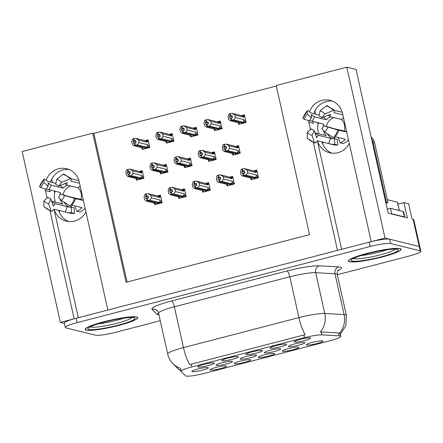 <?xml version="1.0" encoding="UTF-8"?>
<svg xmlns="http://www.w3.org/2000/svg" width="443" height="443" viewBox="0 0 443 443"><rect width="100%" height="100%" fill="white"/><g stroke="black" fill="none" stroke-linecap="round" stroke-linejoin="round"><path stroke-width="0.66" d="M68.665 221.555A17.997 17.26 103.9 0 1 58.664 210.342M85.914 211.815A17.997 17.26 103.9 0 1 74.535 221.096A17.997 17.26 103.9 0 1 66.334 221.151A17.997 17.26 103.9 0 1 54.079 209.207M332.001 153.151A17.997 17.26 103.9 0 1 321.995 141.937M317.415 140.808A17.997 17.26 -76.1 0 0 329.67 152.752A17.997 17.26 -76.1 0 0 337.871 152.691A17.997 17.26 -76.1 0 0 349.25 143.41M232.143 361.305A8.439 1.102 167.4 0 0 223.266 362.452A8.439 1.102 167.4 0 0 216.012 365.104A8.439 1.102 167.4 0 0 216.334 365.409A8.439 1.102 167.4 0 0 225.852 364.107A8.439 1.102 167.4 0 0 232.425 361.438A8.439 1.102 167.4 0 0 232.143 361.305M310.283 337.904A8.439 1.102 167.4 0 0 301.406 339.05A8.439 1.102 167.4 0 0 294.152 341.708A8.439 1.102 167.4 0 0 294.473 342.007A8.439 1.102 167.4 0 0 303.992 340.706A8.439 1.102 167.4 0 0 310.565 338.037A8.439 1.102 167.4 0 0 310.283 337.904M208.011 367.574A8.439 1.102 167.4 0 0 199.14 368.72A8.439 1.102 167.4 0 0 191.88 371.372A8.439 1.102 167.4 0 0 192.207 371.677A8.439 1.102 167.4 0 0 201.72 370.376A8.439 1.102 167.4 0 0 208.299 367.707A8.439 1.102 167.4 0 0 208.011 367.574M322.537 340.927A8.439 1.102 167.4 0 0 313.666 342.074A8.439 1.102 167.4 0 0 306.412 344.726A8.439 1.102 167.4 0 0 306.733 345.031A8.439 1.102 167.4 0 0 316.247 343.729A8.439 1.102 167.4 0 0 322.825 341.06A8.439 1.102 167.4 0 0 322.537 340.927M213.925 362.933A8.439 1.102 167.4 0 0 205.054 364.08A8.439 1.102 167.4 0 0 197.794 366.732A8.439 1.102 167.4 0 0 198.121 367.037A8.439 1.102 167.4 0 0 207.634 365.735A8.439 1.102 167.4 0 0 214.213 363.066A8.439 1.102 167.4 0 0 213.925 362.933M280.402 348.768A8.439 1.102 167.4 0 0 271.531 349.915A8.439 1.102 167.4 0 0 264.272 352.567A8.439 1.102 167.4 0 0 264.598 352.872A8.439 1.102 167.4 0 0 274.112 351.57A8.439 1.102 167.4 0 0 280.69 348.901A8.439 1.102 167.4 0 0 280.402 348.768M274.361 353.442A8.439 1.102 167.4 0 0 265.49 354.588A8.439 1.102 167.4 0 0 258.23 357.241A8.439 1.102 167.4 0 0 258.557 357.545A8.439 1.102 167.4 0 0 268.07 356.244A8.439 1.102 167.4 0 0 274.649 353.575A8.439 1.102 167.4 0 0 274.361 353.442M304.535 342.5A8.439 1.102 167.4 0 0 295.664 343.646A8.439 1.102 167.4 0 0 288.404 346.304A8.439 1.102 167.4 0 0 288.725 346.603A8.439 1.102 167.4 0 0 298.244 345.302A8.439 1.102 167.4 0 0 304.823 342.633A8.439 1.102 167.4 0 0 304.535 342.5M238.013 356.676A8.439 1.102 167.4 0 0 229.142 357.822A8.439 1.102 167.4 0 0 221.882 360.475A8.439 1.102 167.4 0 0 222.209 360.779A8.439 1.102 167.4 0 0 231.722 359.478A8.439 1.102 167.4 0 0 238.301 356.809A8.439 1.102 167.4 0 0 238.013 356.676M250.273 359.699A8.439 1.102 167.4 0 0 241.402 360.84A8.439 1.102 167.4 0 0 234.142 363.498A8.439 1.102 167.4 0 0 234.469 363.803A8.439 1.102 167.4 0 0 243.982 362.501A8.439 1.102 167.4 0 0 250.561 359.832A8.439 1.102 167.4 0 0 250.273 359.699M298.449 347.185A8.439 1.102 167.4 0 0 289.578 348.331A8.439 1.102 167.4 0 0 282.318 350.983A8.439 1.102 167.4 0 0 282.645 351.288A8.439 1.102 167.4 0 0 292.159 349.987A8.439 1.102 167.4 0 0 298.737 347.318A8.439 1.102 167.4 0 0 298.449 347.185M226.185 365.957A8.439 1.102 167.4 0 0 217.314 367.097A8.439 1.102 167.4 0 0 210.054 369.755A8.439 1.102 167.4 0 0 210.375 370.06A8.439 1.102 167.4 0 0 219.894 368.759A8.439 1.102 167.4 0 0 226.467 366.09A8.439 1.102 167.4 0 0 226.185 365.957M256.27 355.037A8.439 1.102 167.4 0 0 247.399 356.183A8.439 1.102 167.4 0 0 240.145 358.836A8.439 1.102 167.4 0 0 240.466 359.14A8.439 1.102 167.4 0 0 249.979 357.839A8.439 1.102 167.4 0 0 256.558 355.17A8.439 1.102 167.4 0 0 256.27 355.037M286.195 344.161A8.439 1.102 167.4 0 0 277.318 345.307A8.439 1.102 167.4 0 0 270.064 347.96A8.439 1.102 167.4 0 0 270.385 348.264A8.439 1.102 167.4 0 0 279.898 346.963A8.439 1.102 167.4 0 0 286.477 344.294A8.439 1.102 167.4 0 0 286.195 344.161M262.101 350.419A8.439 1.102 167.4 0 0 253.23 351.565A8.439 1.102 167.4 0 0 245.976 354.217A8.439 1.102 167.4 0 0 246.297 354.522A8.439 1.102 167.4 0 0 255.81 353.221A8.439 1.102 167.4 0 0 262.389 350.551A8.439 1.102 167.4 0 0 262.101 350.419M340.174 335.982A15.184 1.982 167.4 0 0 339.233 335.86L321.895 334.88A15.184 1.982 167.4 0 0 304.43 337.666L191.725 366.942A15.184 1.982 167.4 0 0 181.082 371.284A15.184 1.982 167.4 0 0 181.17 371.433L185.501 375.797A15.184 1.982 167.4 0 0 204.411 373.366L330.129 340.711A15.184 1.982 167.4 0 0 340.767 336.364A15.184 1.982 167.4 0 0 340.174 335.982M397.892 204.168L403.905 202.606L408.645 203.774L412.051 219.014L413.136 219.279A16.873 2.204 167.4 0 1 413.795 219.706L419.875 246.917A16.873 2.204 167.4 0 0 419.216 246.491L385.011 238.057L371.206 241.64L342.544 113.425A17.997 17.26 -76.1 0 0 329.996 100.328A17.997 17.26 -76.1 0 0 309.502 111.78M308.544 120.601A17.997 17.26 -76.1 0 0 308.826 122.185L310.482 129.589M332.244 101.059A17.997 17.26 -76.1 0 0 313.816 113.696M313.101 121.532A17.997 17.26 -76.1 0 0 313.406 123.315L308.826 122.185M74.186 318.81L60.348 322.388L64.39 323.384M313.362 142.491L337.483 250.4L107.87 310.045L79.214 181.829A17.997 17.26 -76.1 0 0 66.66 168.733A17.997 17.26 -76.1 0 0 46.166 180.185M403.905 202.606L407.316 217.845L388.151 213.122L356.039 69.446L346.814 67.17L385.011 238.057M276.327 86.031L93.833 133.432L92.753 133.166L22.15 151.506L60.348 322.388M45.208 189.006A17.997 17.26 -76.1 0 0 45.491 190.584L47.146 197.988M50.031 210.89L74.153 318.805M92.753 133.166L126.083 282.28L309.541 234.624L276.21 85.51L346.814 67.17M54.716 192.855L54.312 191.055M52.418 182.571L51.665 179.199M318.052 124.455L317.648 122.656M315.748 114.172L314.995 110.8M93.833 133.432L127.052 282.03M166.302 142.353L166.479 143.122L173.855 141.206L172.15 133.592L169.193 134.356M190.39 136.095L190.568 136.865L197.943 134.949L196.238 127.335L193.281 128.099M214.484 129.838L214.656 130.607L222.032 128.691L220.326 121.077L217.369 121.842M238.572 123.58L238.744 124.356L246.12 122.434L244.414 114.82L241.463 115.584M142.214 148.61L142.386 149.38L149.762 147.464L148.062 139.85L145.105 140.614M160.438 173.124L160.61 173.9L167.986 171.984L166.286 164.364L163.329 165.134M184.526 166.867L184.703 167.642L192.079 165.726L190.374 158.107L187.417 158.876M208.614 160.61L208.791 161.385L216.167 159.469L214.462 151.849L211.505 152.619M232.708 154.352L232.88 155.128L240.256 153.212L238.55 145.592L235.593 146.362M136.35 179.382L136.522 180.157L143.897 178.241L142.197 170.621L139.24 171.391M178.662 197.644L178.834 198.414L186.215 196.498L184.509 188.884L181.552 189.648M202.75 191.387L202.927 192.157L210.303 190.241L208.598 182.627L205.641 183.391M226.838 185.13L227.015 185.905L234.391 183.983L232.686 176.369L229.729 177.134M250.932 178.872L251.103 179.648L258.479 177.732L256.774 170.112L253.822 170.876M154.574 203.902L154.745 204.672L162.121 202.756L160.421 195.141L157.464 195.906M317.371 140.796L341.631 249.32M54.04 209.201L78.3 317.725M45.491 190.584L50.07 191.714A17.997 17.26 103.9 0 1 49.766 189.936M50.485 182.095A17.997 17.26 103.9 0 1 68.909 169.459M400.035 248.595A26.995 3.522 167.4 0 0 370.608 252.504A26.995 3.522 167.4 0 0 348.397 261.054A26.995 3.522 167.4 0 0 349.455 261.735A26.995 3.522 167.4 0 0 378.876 257.82A26.995 3.522 167.4 0 0 401.092 249.276A26.995 3.522 167.4 0 0 400.035 248.595M136.699 317A26.995 3.522 167.4 0 0 107.278 320.909A26.995 3.522 167.4 0 0 85.062 329.459A26.995 3.522 167.4 0 0 86.119 330.135A26.995 3.522 167.4 0 0 115.54 326.225A26.995 3.522 167.4 0 0 137.756 317.675A26.995 3.522 167.4 0 0 136.699 317M191.725 366.942L191.116 364.229L189.781 364.633A19.686 4.951 -104.6 0 1 183.468 347.6L298.909 317.614A22.499 2.935 -12.6 0 1 324.78 313.489A19.686 17.731 93.2 0 1 320.283 331.973L338.568 332.898L340.052 333.562M337.295 274.726L409.027 256.093A16.873 2.204 167.4 0 0 420.85 251.27L419.875 246.917A16.873 2.204 167.4 0 0 419.216 246.491L389.652 239.198A16.873 2.204 167.4 0 0 369.202 242.16L76.152 318.284A16.873 2.204 167.4 0 0 64.329 323.108L65.304 327.46A16.873 2.204 167.4 0 0 65.963 327.886L95.527 335.179A16.873 2.204 167.4 0 0 115.977 332.217L160.255 320.715M191.116 364.229L305.216 334.648A19.686 4.951 75.4 0 1 298.909 317.614L289.783 276.797L174.348 306.783A22.499 2.935 167.4 0 0 158.583 313.218L157.243 310.753A5.626 5.56 -44.8 0 0 152.032 309.275A28.125 3.671 -12.6 0 1 171.585 300.963L287.02 270.978A28.125 3.671 -12.6 0 1 319.359 265.817L338.679 266.907A28.125 3.671 -12.6 0 1 338.015 270.568M180.506 368.471L180.434 368.305A19.686 19.453 135.2 0 1 172.964 363.642C170.306 360.934 168.556 357.734 167.703 354.035A22.499 2.935 -12.6 0 1 183.468 347.6L174.348 306.783A5.626 1.418 75.4 0 0 171.585 300.963M420.85 251.27A16.873 2.204 167.4 0 0 420.191 250.843L390.626 243.556A16.873 2.204 167.4 0 0 370.176 246.513L77.126 322.637A16.873 2.204 167.4 0 0 65.304 327.46M147.032 198.386L146.002 198.719L145.514 196.542L148.35 197.24M158.184 203.78L157.127 203.52L158.284 203.221L147.281 200.507L146.212 201.044L144.667 199.61L144.108 197.107L144.756 194.51L145.708 194.001L146.196 196.177L145.514 196.542M160.715 203.121L159.657 202.861L158.494 203.165L147.491 200.452L147.004 198.276L148.532 198.06L148.045 195.884L146.196 196.177M159.513 197.495L159.624 196.648L158.971 195.867L157.381 195.917L148.128 193.635L150.853 195.357L159.513 197.495A3.826 3.666 -76.1 0 0 157.381 195.917M162.038 202.385L161.363 202.218L160.073 199.992L151.412 197.86L150.853 195.357M156.08 204.328L154.618 203.968L153.976 202.955M151.412 197.86L149.584 200.164L147.491 200.452M147.602 200.419L147.115 198.242M146.794 198.326L147.281 200.507M146.683 198.359L147.17 200.535M161.363 202.218L158.838 202.445L149.584 200.164M158.838 202.445A3.826 3.666 -76.1 0 0 160.073 199.992M148.128 193.635L146.14 193.89L146.627 196.066M145.708 194.001L146.14 193.89M154.618 203.968L155.465 203.326L146.212 201.044M127.291 172.022L127.778 174.204L128.459 173.839L128.946 176.015L127.988 176.524L126.443 175.096L125.884 172.593L126.532 169.996L127.484 169.486L127.972 171.662L127.291 172.022L130.126 172.726M127.988 176.524L137.241 178.806L136.394 179.448L137.856 179.808M136.394 179.448L135.752 178.44M143.814 177.864L143.139 177.698L141.849 175.478L133.188 173.34L132.629 170.843L141.289 172.975L141.4 172.128L140.747 171.347L139.157 171.402L129.904 169.121L127.484 169.486M133.188 173.34L131.361 175.649L129.378 175.904L128.891 173.728L130.308 173.545L129.821 171.369L127.972 171.662M142.491 178.607L141.433 178.346L140.27 178.645L129.267 175.932L128.891 173.728M139.96 179.265L138.903 179L140.06 178.701L128.946 176.015M139.157 171.402A3.826 3.666 103.9 0 1 141.289 172.975M128.404 171.552L127.916 169.376M129.904 169.121L132.629 170.843M143.139 177.698L140.614 177.931A3.826 3.666 -76.1 0 0 141.849 175.478M140.614 177.931L131.361 175.649M128.459 173.839L128.808 173.866M128.57 173.811L129.057 175.987M149.679 147.093L146.478 147.154L137.23 144.872L135.132 145.16L146.135 147.873L147.297 147.569L148.355 147.829M135.132 145.16L134.644 142.978L136.173 142.768L135.685 140.592L134.268 140.774L133.78 138.598L133.349 138.709L133.836 140.885L133.155 141.251L135.99 141.948M135.242 145.127L134.755 142.951M133.155 141.251L133.642 143.427L134.434 143.034L134.921 145.21L133.858 145.753L132.307 144.318L131.748 141.815L132.396 139.218L133.349 138.709M134.323 143.067L134.81 145.243M145.902 147.812L134.921 145.21M145.924 147.929L144.767 148.228L145.825 148.488M149.003 146.926L147.713 144.7L139.052 142.568L137.23 144.872M146.478 147.154A3.826 3.666 -76.1 0 0 147.713 144.7M145.022 140.625L135.768 138.343L138.493 140.066L147.154 142.203A3.826 3.666 103.9 0 0 145.022 140.625L146.611 140.575L147.264 141.356L148.466 141.649M147.154 142.203L147.264 141.356M139.052 142.568L138.493 140.066M135.768 138.343L133.78 138.598M134.268 140.774L133.836 140.885M133.858 145.753L143.106 148.034L142.258 148.676L141.616 147.663M142.258 148.676L143.72 149.036M334.675 110.407L339.155 111.509A16.873 16.181 -76.1 0 0 337.976 111.171A16.873 16.181 -76.1 0 0 336.763 110.922M342.86 114.82L334.044 112.649L334.304 112.046A6.185 1.506 135.7 0 0 334.648 110.373A6.185 1.506 135.7 0 0 333.501 110.423L324.885 113.873L321.9 117.755L330.517 114.305L330.345 114.892A6.185 1.506 135.7 0 0 330.002 116.564A6.185 1.506 135.7 0 0 330.207 116.681L341.608 119.488A11.247 10.787 103.9 0 1 344.172 130.956L333.712 128.597L323.656 125.624A7.719 7.398 103.9 0 1 321.862 128.642L324.819 132.125A12.936 12.404 103.9 0 0 327.831 127.058L337.887 130.037L346.703 132.025M338.574 137.59A11.247 10.787 103.9 0 1 338.159 137.795L340.274 142.917A16.873 16.181 -76.1 0 0 345.363 139.268L335.633 136.865M340.274 142.917L343.214 143.643A16.873 16.181 -76.1 0 0 348.447 139.833M329.891 143.936L332.837 144.662A16.873 16.181 -76.1 0 0 337.721 145.066L337.439 139.473L334.498 138.748A11.247 10.787 103.9 0 1 331.242 138.471A11.247 10.787 103.9 0 1 330.45 138.244L319.049 135.431A6.185 1.75 108.4 0 0 317.144 137.075L316.612 137.679L314.242 130.619A7.719 7.398 103.9 0 1 311.368 128.813L307.232 132.413A12.936 12.404 103.9 0 0 312.049 135.442L314.419 142.496A6.185 1.75 108.4 0 0 314.879 143.067A6.185 1.75 108.4 0 0 316.817 141.433L317.31 140.78L328.712 143.593A16.873 16.181 -76.1 0 0 329.891 143.936A16.873 16.181 -76.1 0 0 334.781 144.34L337.721 145.066M318.445 122.849A16.873 16.181 -76.1 0 0 318.738 133.758M319.209 115.025L311.102 113.026L310.338 112.439A6.185 0.897 43.6 0 0 307.387 110.728A6.185 0.897 43.6 0 0 307.342 110.85L307.292 114.161L311.407 117.927L311.457 114.604L312.254 115.191A6.185 0.897 43.6 0 0 314.912 116.93L326.314 119.743A11.247 10.787 103.9 0 1 330.882 116.847M326.402 126.432A11.247 10.787 103.9 0 1 333.983 117.611M332.737 138.725A11.247 10.787 103.9 0 1 327.305 133.703M314.984 132.834L326.258 135.613A11.247 10.787 103.9 0 1 323.451 130.513M323.157 126.82A11.247 10.787 103.9 0 1 323.695 124.145L309.74 120.579M307.292 114.161A12.936 12.404 103.9 0 0 304.28 119.222L309.607 120.95A7.719 7.398 103.9 0 1 311.407 117.927M324.885 113.873A12.936 12.404 103.9 0 0 320.062 110.844L319.021 115.95A7.719 7.398 103.9 0 1 321.9 117.755M314.242 130.619L312.049 135.442M323.656 125.624L327.831 127.058M304.28 119.222L302.84 118.359L307.387 110.728M320.062 110.844L326.33 105.916A6.185 1.75 -71.6 0 1 327.144 105.661L334.648 110.373M314.879 143.067L307.37 138.354A6.185 1.506 -44.3 0 1 307.248 137.994L307.232 132.413M339.177 130.369L334.631 138A6.185 0.897 -136.4 0 1 333.407 137.568L324.819 132.125M334.781 144.34L334.498 138.748M385.753 202.396A11.247 10.787 103.9 0 1 386.434 202.196L373.1 142.552A11.247 10.787 -76.1 0 0 371.555 138.869M323.196 142.231A2.813 2.697 103.9 0 1 322.576 143.61M386.434 202.196L387.985 202.578L374.651 142.934A11.247 10.787 -76.1 0 0 371.134 136.998M387.985 202.578A11.247 10.787 -76.1 0 0 385.964 203.326M391.241 213.88A11.247 1.467 167.4 0 0 391.656 213.77L404.348 216.898A11.247 1.467 -12.6 0 1 404.786 217.181A11.247 1.467 -12.6 0 1 404.791 217.225M404.786 217.181L403.567 211.737A11.247 1.467 167.4 0 0 403.13 211.455L390.438 208.326L391.656 213.77M387.26 209.124A11.247 1.467 167.4 0 0 390.438 208.326M330.45 138.244L328.712 143.593M343.463 117.539L341.608 119.488M344.172 130.956L346.647 131.781M323.683 117.041L326.314 119.743M171.12 192.129L170.09 192.461L169.603 190.285L172.438 190.983M182.278 197.523L181.215 197.262L182.372 196.963L171.369 194.25L170.306 194.787L168.755 193.353L168.196 190.85L168.844 188.253L169.802 187.743L170.284 189.92L169.603 190.285M184.803 196.869L183.745 196.603L182.588 196.908L171.579 194.195L171.092 192.018L172.62 191.808L172.133 189.626L170.284 189.92M183.607 191.238L183.718 190.39L183.059 189.61L181.469 189.659L172.216 187.378L174.941 189.1L183.607 191.238A3.826 3.666 -76.1 0 0 181.469 189.659M186.126 196.127L185.451 195.961L184.161 193.735L175.5 191.603L174.941 189.1M180.168 198.071L178.706 197.711L178.064 196.698M175.5 191.603L173.678 193.907L171.579 194.195M171.69 194.161L171.203 191.985M170.882 192.068L171.369 194.25M170.771 192.101L171.258 194.278M185.451 195.961L182.926 196.188L173.678 193.907M182.926 196.188A3.826 3.666 -76.1 0 0 184.161 193.735M172.216 187.378L170.234 187.633L170.716 189.809M169.802 187.743L170.234 187.633M178.706 197.711L179.553 197.069L170.306 194.787M195.208 185.872L194.178 186.204L193.691 184.028L196.526 184.725M206.366 191.265L205.303 191.005L206.466 190.706L195.457 187.993L194.394 188.53L192.849 187.096L192.29 184.598L192.932 181.995L193.89 181.486L194.377 183.668L193.691 184.028M208.891 190.612L207.833 190.346L206.676 190.651L195.668 187.937L195.18 185.761L196.709 185.551L196.221 183.369L194.377 183.668M207.695 184.98L207.806 184.133L207.147 183.352L205.558 183.402L196.304 181.121L199.034 182.843L207.695 184.98A3.826 3.666 -76.1 0 0 205.558 183.402M210.22 189.87L209.539 189.704L208.254 187.478L199.588 185.346L199.034 182.843M204.256 191.813L202.8 191.454L202.152 190.44M199.588 185.346L197.766 187.649L195.668 187.937M195.778 187.904L195.291 185.728M194.97 185.811L195.457 187.993M194.859 185.844L195.346 188.02M209.539 189.704L207.014 189.931L197.766 187.649M207.014 189.931A3.826 3.666 -76.1 0 0 208.254 187.478M196.304 181.121L194.322 181.375L194.809 183.552M193.89 181.486L194.322 181.375M202.8 191.454L203.647 190.811L194.394 188.53M219.296 179.614L218.266 179.947L217.784 177.77L220.614 178.468M230.454 185.008L229.391 184.748L230.554 184.449L219.545 181.735L218.482 182.272L216.937 180.838L216.378 178.341L217.02 175.738L217.978 175.229L218.465 177.41L217.784 177.77M232.979 184.354L231.922 184.089L230.764 184.393L219.756 181.68L219.274 179.504L220.797 179.293L220.309 177.111L218.465 177.41M231.783 178.723L231.894 177.876L231.235 177.095L229.646 177.145L220.392 174.863L223.122 176.585L231.783 178.723A3.826 3.666 -76.1 0 0 229.646 177.145M234.308 183.612L233.633 183.446L232.342 181.226L223.682 179.088L223.122 176.585M228.344 185.556L226.888 185.196L226.246 184.183M223.682 179.088L221.854 181.392L219.756 181.68M219.866 181.647L219.385 179.47M219.064 179.553L219.545 181.735M218.953 179.587L219.435 181.763M233.633 183.446L231.108 183.673L221.854 181.392M231.108 183.673A3.826 3.666 -76.1 0 0 232.342 181.226M220.392 174.863L218.41 175.118L218.897 177.294M217.978 175.229L218.41 175.118M226.888 185.196L227.735 184.554L218.482 182.272M243.384 173.357L242.36 173.689L241.872 171.513L244.702 172.211M254.542 178.75L253.485 178.49L254.642 178.191L243.639 175.478L242.57 176.015L241.025 174.581L240.466 172.083L241.108 169.481L242.066 168.971L242.554 171.153L241.872 171.513M257.073 178.097L256.01 177.831L254.852 178.136L243.849 175.422L243.362 173.246L244.885 173.036L244.398 170.854L242.554 171.153M255.871 172.465L255.982 171.618L255.329 170.837L253.734 170.887L244.481 168.606L247.211 170.328L255.871 172.465A3.826 3.666 -76.1 0 0 253.734 170.887M258.396 177.355L257.721 177.189L256.431 174.968L247.77 172.831L247.211 170.328M252.432 179.299L250.976 178.939L250.334 177.925M247.77 172.831L245.943 175.135L243.849 175.422M243.96 175.395L243.473 173.213M243.152 173.296L243.639 175.478M243.041 173.329L243.528 175.506M257.721 177.189L255.196 177.416L245.943 175.135M255.196 177.416A3.826 3.666 -76.1 0 0 256.431 174.968M244.481 168.606L242.498 168.861L242.986 171.037M242.066 168.971L242.498 168.861M250.976 178.939L251.823 178.296L242.57 176.015M151.379 165.771L151.866 167.947L152.547 167.581L153.034 169.758L152.082 170.267L150.531 168.838L149.972 166.335L150.62 163.738L151.572 163.229L152.06 165.405L151.379 165.771L154.214 166.468M152.082 170.267L161.33 172.548L160.482 173.196L161.944 173.551M160.482 173.196L159.84 172.183M167.903 171.607L167.227 171.441L165.937 169.22L157.276 167.083L156.717 164.586L165.383 166.718L165.488 165.87L164.835 165.089L163.245 165.145L153.992 162.863L151.572 163.229M157.276 167.083L155.454 169.392L153.466 169.647L152.979 167.471L154.397 167.288L153.909 165.112L152.06 165.405M166.579 172.349L165.521 172.089L164.359 172.388L153.356 169.675L152.979 167.471M164.048 173.008L162.991 172.742L164.148 172.443L153.034 169.758M163.245 165.145A3.826 3.666 103.9 0 1 165.383 166.718M152.492 165.294L152.01 163.118M153.992 162.863L156.717 164.586M167.227 171.441L164.702 171.674A3.826 3.666 -76.1 0 0 165.937 169.22M164.702 171.674L155.454 169.392M152.547 167.581L152.896 167.609M152.658 167.554L153.145 169.73M175.467 159.513L175.954 161.689L176.635 161.324L177.122 163.5L176.17 164.01L174.625 162.581L174.066 160.078L174.708 157.481L175.666 156.972L176.148 159.148L175.467 159.513L178.302 160.211M176.17 164.01L185.423 166.291L184.576 166.939L186.032 167.299M184.576 166.939L183.928 165.926M191.991 165.35L191.315 165.184L190.03 162.963L181.364 160.826L180.805 158.328L189.471 160.46L189.582 159.613L188.923 158.832L187.334 158.887L178.08 156.606L175.666 156.972M181.364 160.826L179.542 163.135L177.554 163.389L177.067 161.213L178.485 161.03L177.997 158.854L176.148 159.148M190.667 166.092L189.61 165.832L188.452 166.131L177.444 163.417L177.067 161.213M188.142 166.751L187.079 166.485L188.242 166.186L177.122 163.5M187.334 158.887A3.826 3.666 103.9 0 1 189.471 160.46M176.585 159.037L176.098 156.861M178.08 156.606L180.805 158.328M191.315 165.184L188.79 165.416A3.826 3.666 -76.1 0 0 190.03 162.963M188.79 165.416L179.542 163.135M176.635 161.324L176.984 161.352M176.746 161.296L177.233 163.473M199.56 153.256L200.042 155.432L200.729 155.067L201.211 157.243L200.258 157.752L198.713 156.324L198.154 153.821L198.796 151.224L199.754 150.714L200.242 152.89L199.56 153.256L202.39 153.954M200.258 157.752L209.511 160.034L208.664 160.682L210.12 161.042M208.664 160.682L208.016 159.668M216.084 159.092L215.409 158.926L214.119 156.706L205.458 154.568L204.899 152.071L213.559 154.203L213.67 153.356L213.011 152.575L211.422 152.63L202.169 150.349L199.754 150.714M205.458 154.568L203.63 156.877L201.643 157.132L201.161 154.956L202.573 154.773L202.086 152.597L200.242 152.89M214.755 159.834L213.698 159.574L212.54 159.873L201.532 157.16L201.161 154.956M212.23 160.493L211.167 160.228L212.33 159.929L201.211 157.243M211.422 152.63A3.826 3.666 103.9 0 1 213.559 154.203M200.673 152.78L200.186 150.603M202.169 150.349L204.899 152.071M215.409 158.926L212.884 159.159A3.826 3.666 -76.1 0 0 214.119 156.706M212.884 159.159L203.63 156.877M200.729 155.067L201.072 155.094M200.834 155.039L201.321 157.215M223.649 146.998L224.136 149.175L224.817 148.809L225.304 150.985L224.346 151.495L222.801 150.066L222.242 147.563L222.884 144.966L223.842 144.457L224.33 146.633L223.649 146.998L226.478 147.696M224.346 151.495L233.599 153.776L232.752 154.424L234.209 154.784M232.752 154.424L232.11 153.411M240.172 152.835L239.497 152.669L238.207 150.448L229.546 148.311L228.987 145.813L237.647 147.945L237.758 147.098L237.105 146.317L235.51 146.373L226.257 144.091L223.842 144.457M229.546 148.311L227.719 150.62L225.736 150.875L225.249 148.698L226.661 148.516L226.174 146.34L224.33 146.633M238.849 153.577L237.786 153.317L236.628 153.616L225.625 150.902L225.249 148.698M236.318 154.236L235.261 153.97L236.418 153.671L225.304 150.985M235.51 146.373A3.826 3.666 103.9 0 1 237.647 147.945M224.762 146.522L224.274 144.346M226.257 144.091L228.987 145.813M239.497 152.669L236.972 152.901A3.826 3.666 -76.1 0 0 238.207 150.448M236.972 152.901L227.719 150.62M224.817 148.809L225.16 148.837M224.928 148.782L225.409 150.958M173.767 140.835L170.566 140.896L161.318 138.615L159.22 138.903L170.228 141.616L171.386 141.311L172.443 141.572M159.22 138.903L158.732 136.726L160.261 136.51L159.773 134.334L158.356 134.517L157.874 132.341L157.442 132.451L157.924 134.628L157.243 134.993L160.078 135.691M159.33 138.869L158.843 136.693M157.243 134.993L157.73 137.169L158.522 136.776L159.009 138.958L157.946 139.495L156.401 138.061L155.842 135.558L156.484 132.961L157.442 132.451M158.411 136.809L158.899 138.986M169.99 141.555L159.009 138.958M170.018 141.671L168.855 141.97L169.918 142.231M173.091 140.669L171.806 138.443L163.14 136.311L161.318 138.615M170.566 140.896A3.826 3.666 -76.1 0 0 171.806 138.443M169.11 134.367L159.857 132.086L162.581 133.808L171.247 135.946A3.826 3.666 103.9 0 0 169.11 134.367L170.699 134.318L171.358 135.098L172.554 135.392M171.247 135.946L171.358 135.098M163.14 136.311L162.581 133.808M159.857 132.086L157.874 132.341M158.356 134.517L157.924 134.628M157.946 139.495L167.194 141.777L166.352 142.419L165.704 141.406M166.352 142.419L167.808 142.779M197.86 134.578L194.66 134.639L185.407 132.357L183.308 132.645L194.316 135.359L195.474 135.054L196.531 135.32M183.308 132.645L182.826 130.469L184.349 130.259L183.862 128.077L182.45 128.26L181.962 126.083L181.53 126.194L182.018 128.37L181.337 128.736L184.166 129.434M183.419 132.612L182.931 130.436M181.337 128.736L181.818 130.912L182.61 130.519L183.097 132.701L182.034 133.238L180.489 131.804L179.93 129.301L180.572 126.704L181.53 126.194M182.499 130.552L182.987 132.728M194.078 135.298L183.097 132.701M194.106 135.414L192.943 135.713L194.006 135.973M197.185 134.412L195.895 132.186L187.234 130.054L185.407 132.357M194.66 134.639A3.826 3.666 -76.1 0 0 195.895 132.186M193.198 128.11L183.945 125.829L186.675 127.551L195.335 129.688A3.826 3.666 103.9 0 0 193.198 128.11L194.787 128.06L195.446 128.841L196.642 129.134M195.335 129.688L195.446 128.841M187.234 130.054L186.675 127.551M183.945 125.829L181.962 126.083M182.45 128.26L182.018 128.37M182.034 133.238L191.287 135.519L190.44 136.162L189.792 135.148M190.44 136.162L191.897 136.522M221.949 128.32L218.748 128.381L209.495 126.1L207.402 126.388L218.405 129.101L219.562 128.797L220.625 129.063M207.402 126.388L206.914 124.212L208.437 124.001L207.95 121.819L206.538 122.002L206.05 119.826L205.618 119.937L206.106 122.118L205.425 122.478L208.254 123.176M207.512 126.355L207.025 124.178M205.425 122.478L205.912 124.655L206.704 124.261L207.186 126.443L206.122 126.98L204.577 125.546L204.018 123.043L204.66 120.446L205.618 119.937M206.593 124.295L207.075 126.471M218.166 129.04L207.186 126.443M218.194 129.157L217.031 129.456L218.094 129.716M221.273 128.154L219.983 125.928L211.322 123.796L209.495 126.1M218.748 128.381A3.826 3.666 -76.1 0 0 219.983 125.928M217.286 121.853L208.033 119.571L210.763 121.293L219.423 123.431A3.826 3.666 103.9 0 0 217.286 121.853L218.875 121.803L219.534 122.584L220.73 122.877M219.423 123.431L219.534 122.584M211.322 123.796L210.763 121.293M208.033 119.571L206.05 119.826M206.538 122.002L206.106 122.118M206.122 126.98L215.376 129.262L214.528 129.904L213.886 128.891M214.528 129.904L215.985 130.264M246.037 122.063L242.836 122.124L233.583 119.843L231.49 120.131L242.493 122.844L243.65 122.539L244.713 122.805M231.49 120.131L231.002 117.954L232.525 117.744L232.043 115.562L230.626 115.745L230.138 113.569L229.707 113.679L230.194 115.861L229.513 116.221L232.342 116.919M231.6 120.097L231.113 117.921M229.513 116.221L230 118.397L230.792 118.004L231.279 120.186L230.21 120.723L228.666 119.289L228.106 116.791L228.754 114.189L229.707 113.679M230.681 118.037L231.168 120.214M242.255 122.783L231.279 120.186M242.282 122.899L241.125 123.198L242.183 123.459M245.361 121.897L244.071 119.676L235.41 117.539L233.583 119.843M242.836 122.124A3.826 3.666 -76.1 0 0 244.071 119.676M241.374 115.595L232.121 113.314L234.851 115.036L243.512 117.173A3.826 3.666 103.9 0 0 241.374 115.595L242.969 115.545L243.622 116.326L244.818 116.62M243.512 117.173L243.622 116.326M235.41 117.539L234.851 115.036M232.121 113.314L230.138 113.569M230.626 115.745L230.194 115.861M230.21 120.723L239.464 123.004L238.616 123.647L237.974 122.633M238.616 123.647L240.073 124.007M387.138 249.725A19.464 2.542 -12.6 0 1 361.217 255.522M399.769 248.661A26.718 3.489 -12.6 0 1 400.815 249.337A26.718 3.489 -12.6 0 1 378.831 257.793A26.718 3.489 -12.6 0 1 349.715 261.663A26.718 3.489 -12.6 0 1 348.669 260.993A26.718 3.489 -12.6 0 1 370.653 252.532A26.718 3.489 -12.6 0 1 399.769 248.661M399.315 210.514L397.46 202.218A2.813 0.365 167.4 0 0 397.349 202.146L387.332 199.677M71.345 178.811L75.825 179.913A16.873 16.181 -76.1 0 0 74.64 179.57A16.873 16.181 -76.1 0 0 73.433 179.326M79.524 183.225L70.714 181.054L70.974 180.451A6.185 1.506 135.7 0 0 71.312 178.773A6.185 1.506 135.7 0 0 70.171 178.822L61.549 182.278L58.565 186.16L67.186 182.704L67.009 183.297A6.185 1.506 135.7 0 0 66.666 184.969A6.185 1.506 135.7 0 0 66.876 185.08L78.273 187.893A11.247 10.787 103.9 0 1 80.836 199.361L70.498 197.03L60.326 194.023A7.719 7.398 103.9 0 1 58.526 197.046L61.483 200.529A12.936 12.404 103.9 0 0 64.495 195.463L74.551 198.436L83.367 200.424M75.244 205.995A11.247 10.787 103.9 0 1 74.823 206.2L76.938 211.322A16.873 16.181 -76.1 0 0 82.027 207.667L72.298 205.27M76.938 211.322L79.878 212.042A16.873 16.181 -76.1 0 0 85.117 208.238M66.561 212.335L69.501 213.061A16.873 16.181 -76.1 0 0 74.391 213.471L74.108 207.872L71.168 207.147A11.247 10.787 103.9 0 1 67.906 206.875A11.247 10.787 103.9 0 1 67.114 206.648L55.718 203.835A6.185 1.75 108.4 0 0 53.813 205.48L53.276 206.084L50.912 199.023A7.719 7.398 103.9 0 1 48.032 197.218L43.896 200.817A12.936 12.404 103.9 0 0 48.719 203.841L51.083 210.901A6.185 1.75 108.4 0 0 51.543 211.472A6.185 1.75 108.4 0 0 53.487 209.838L53.974 209.185L65.376 211.992A16.873 16.181 -76.1 0 0 66.561 212.335A16.873 16.181 -76.1 0 0 71.45 212.745L74.391 213.471M55.115 191.254A16.873 16.181 -76.1 0 0 55.408 202.163M55.879 183.424L47.772 181.425L47.002 180.838A6.185 0.897 43.6 0 0 44.051 179.127A6.185 0.897 43.6 0 0 44.012 179.254L43.962 182.566L48.071 186.331L48.121 183.02L48.918 183.59A6.185 0.897 43.6 0 0 51.582 185.335L62.978 188.142A11.247 10.787 103.9 0 1 67.552 185.252M63.072 194.837A11.247 10.787 103.9 0 1 70.647 186.01M69.401 207.13A11.247 10.787 103.9 0 1 63.975 202.102M51.654 201.233L62.923 204.013A11.247 10.787 103.9 0 1 60.115 198.913M59.822 195.219A11.247 10.787 103.9 0 1 60.359 192.55L46.404 188.984M43.962 182.566A12.936 12.404 103.9 0 0 40.95 187.627L46.277 189.349A7.719 7.398 103.9 0 1 48.071 186.331M61.549 182.278A12.936 12.404 103.9 0 0 56.726 179.249L55.691 184.354A7.719 7.398 103.9 0 1 58.565 186.16M50.912 199.023L48.719 203.841M60.326 194.023L64.495 195.463M40.95 187.627L39.505 186.763L44.051 179.127M56.726 179.249L63 174.32A6.185 1.75 -71.6 0 1 63.809 174.066L71.312 178.773M51.543 211.472L44.034 206.759A6.185 1.506 -44.3 0 1 43.912 206.394L43.896 200.817M75.847 198.769L71.301 206.405A6.185 0.897 -136.4 0 1 70.072 205.967L61.483 200.529M71.45 212.745L71.168 207.147M59.866 210.635A2.813 2.697 103.9 0 1 59.24 212.009M67.114 206.648L65.376 211.992M80.133 185.944L78.273 187.893M80.836 199.361L83.317 200.186M60.348 185.445L62.978 188.142M123.802 318.129A19.464 2.542 -12.6 0 1 97.881 323.922M136.438 317.066A26.718 3.489 -12.6 0 1 137.485 317.742A26.718 3.489 -12.6 0 1 115.501 326.198A26.718 3.489 -12.6 0 1 86.385 330.068A26.718 3.489 -12.6 0 1 85.338 329.393A26.718 3.489 -12.6 0 1 107.317 320.937A26.718 3.489 -12.6 0 1 136.438 317.066M339.233 335.86L338.568 332.898M413.136 219.279L420.191 250.843M321.895 334.88L321.23 331.912M304.43 337.666L303.826 334.952M158.926 314.751A28.125 3.671 -12.6 0 1 157.802 314.574A28.125 3.671 -12.6 0 1 156.861 314.137L152.032 309.275M319.359 265.817A5.626 5.067 -86.8 0 0 315.654 272.672L324.78 313.489L344.095 314.58A22.499 2.935 -12.6 0 1 345.49 314.763A22.499 2.935 -12.6 0 1 346.371 315.327L337.25 274.516A22.499 2.935 167.4 0 0 336.37 273.946A22.499 2.935 167.4 0 0 334.974 273.763L315.654 272.672A22.499 2.935 167.4 0 0 289.783 276.797A5.626 1.418 75.4 0 0 287.02 270.978M339.532 333.153A19.686 17.731 93.2 0 0 344.095 314.58L334.974 273.763A5.626 5.067 -86.8 0 1 338.679 266.907M181.049 371.134A19.686 19.453 135.2 0 1 177.793 368.498L172.964 363.642M390.626 243.556L389.652 239.198M370.176 246.513L369.202 242.16M77.126 322.637L76.152 318.284M158.76 314.021A5.626 5.56 -44.8 0 0 156.861 314.137M159.624 196.648L160.826 196.941M141.4 172.128L142.602 172.421M319.049 135.431A11.247 10.787 103.9 0 1 315.034 132.978M312.293 121.332A11.247 10.787 103.9 0 1 314.912 116.93M311.435 116.138A13.307 12.758 103.9 0 1 312.254 115.191M329.969 114.527A13.307 12.758 103.9 0 1 330.345 114.892M317.144 137.075A13.307 12.758 103.9 0 1 316.302 136.76M311.451 115.064A13.877 13.307 103.9 0 1 311.728 114.759M316.828 137.579A13.877 13.307 103.9 0 1 316.546 137.485M302.862 118.381A19.243 18.451 103.9 0 1 307.342 110.85M326.33 105.916A19.243 18.451 103.9 0 1 333.501 110.423M314.419 142.496A19.243 18.451 103.9 0 1 307.248 137.994M337.887 130.037A19.243 18.451 103.9 0 1 333.407 137.568M403.13 211.455L404.348 216.898M373.1 142.552L374.651 142.934M183.718 190.39L184.914 190.684M207.806 184.133L209.002 184.426M231.894 177.876L233.09 178.169M255.982 171.618L257.178 171.912M165.488 165.87L166.69 166.164M189.582 159.613L190.778 159.906M213.67 153.356L214.866 153.655M237.758 147.098L238.954 147.397M395.222 249.176A21.552 2.813 -12.6 0 1 376.024 255.899A21.552 2.813 -12.6 0 1 354.162 258.64A21.552 2.813 -12.6 0 1 353.664 258.463M397.399 249.282A24.188 3.156 -12.6 0 1 381.401 256.807A24.188 3.156 -12.6 0 1 352.085 261.049A24.188 3.156 -12.6 0 1 368.089 253.523A24.188 3.156 -12.6 0 1 397.399 249.282M397.349 202.146L399.209 210.491M55.718 203.835A11.247 10.787 103.9 0 1 51.698 201.382M48.963 189.737A11.247 10.787 103.9 0 1 51.582 185.335M48.099 184.537A13.307 12.758 103.9 0 1 48.918 183.59M66.633 182.926A13.307 12.758 103.9 0 1 67.009 183.297M53.813 205.48A13.307 12.758 103.9 0 1 52.966 205.164M48.115 183.463A13.877 13.307 103.9 0 1 48.392 183.164M53.492 205.984A13.877 13.307 103.9 0 1 53.21 205.884M39.527 186.785A19.243 18.451 103.9 0 1 44.012 179.254M63 174.32A19.243 18.451 103.9 0 1 70.171 178.822M51.083 210.901A19.243 18.451 103.9 0 1 43.912 206.394M74.551 198.436A19.243 18.451 103.9 0 1 70.072 205.967M131.887 317.581A21.552 2.813 -12.6 0 1 112.688 324.304A21.552 2.813 -12.6 0 1 90.826 327.039A21.552 2.813 -12.6 0 1 90.333 326.868M134.063 317.681A24.188 3.156 -12.6 0 1 118.065 325.206A24.188 3.156 -12.6 0 1 88.755 329.454A24.188 3.156 -12.6 0 1 104.753 321.928A24.188 3.156 -12.6 0 1 134.063 317.681M181.082 371.284L180.428 368.349M340.767 336.364L340.124 333.49M181.054 371.151L177.793 368.498M340.313 334.321L345.9 325.671L346.371 315.327M167.703 354.035L158.583 313.218M338.507 270.025C337.893 269.859 337.477 271.354 337.25 274.516M158.971 195.861L160.676 196.282M140.747 171.341L142.452 171.762M146.611 140.569L148.316 140.985M342.234 112.217L337.976 111.171M328.329 115.18L330.002 116.564M183.059 189.604L184.764 190.025M207.152 183.347L208.852 183.767M231.24 177.089L232.94 177.51M255.329 170.832L257.029 171.253M164.835 165.084L166.54 165.505M188.928 158.827L190.628 159.247M213.017 152.569L214.717 152.99M237.105 146.312L238.805 146.733M170.705 134.312L172.405 134.733M194.793 128.055L196.493 128.476M218.881 121.797L220.581 122.218M242.969 115.54L244.669 115.961M396.153 249.298L396.12 249.287C396.823 248.872 387.21 249.055 374.136 252.089C366.743 253.767 360.823 255.478 356.371 257.228L353.11 258.618M400.815 249.337L400.705 248.839M348.669 260.993L348.558 260.495M78.898 180.622L74.64 179.57M64.994 183.585L66.666 184.969M132.817 317.697L132.784 317.692C133.493 317.271 123.874 317.454 110.8 320.494C103.413 322.166 97.488 323.883 93.036 325.633L89.774 327.023M137.485 317.742L137.374 317.243M85.338 329.393L85.228 328.9"/></g></svg>
